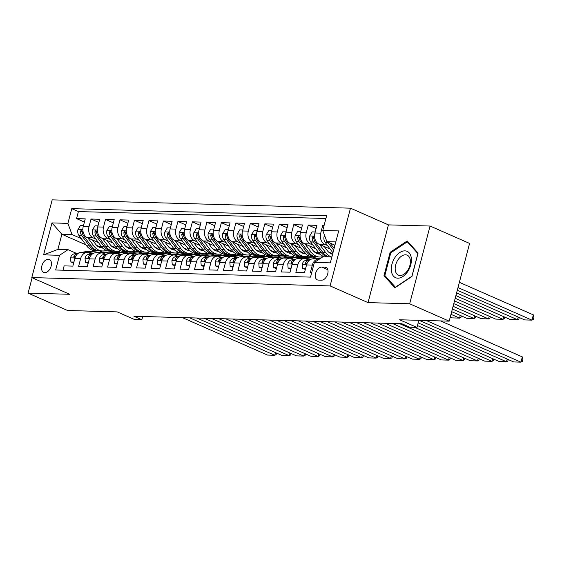 <?xml version="1.0" encoding="UTF-8"?>
<svg xmlns="http://www.w3.org/2000/svg" width="562" height="562" viewBox="0 0 562 562"><rect width="100%" height="100%" fill="white"/><g stroke="black" fill="none" stroke-linecap="round" stroke-linejoin="round"><path stroke-width="0.84" d="M44.756 272.661A7.081 4.433 -66.3 0 0 50.896 266.901A7.081 4.433 -66.3 0 0 49.372 259.454A7.081 4.433 -66.3 0 0 48.283 259.215A7.081 4.433 -66.3 0 0 42.143 264.969A7.081 4.433 -66.3 0 0 43.667 272.422A7.081 4.433 -66.3 0 0 44.756 272.661M350.491 208.179L52.189 199.854L31.795 277.586L330.098 285.918L350.491 208.179L388.426 224.877L368.033 302.609L409.67 303.775L430.063 226.036L388.426 224.877M430.063 226.036L469.579 243.423L449.186 321.162L399.589 319.778L416.976 327.428L418.845 320.312M32.132 277.74L28.1 293.118L67.623 310.505L117.219 311.896L134.606 319.546L141.842 319.743L142.692 316.511M409.67 303.775L449.186 321.162M63.014 270.21L64.152 265.882L72.835 266.128L74.851 258.457L80.64 258.618A8.851 6.695 -88.4 0 1 87.215 252.549A8.851 6.695 -88.4 0 1 89.168 252.998L91.03 253.813M80.64 258.618L78.631 266.29L87.321 266.529L89.33 258.864L95.126 259.026A8.851 6.695 -88.4 0 1 101.694 252.956A8.851 6.695 -88.4 0 1 103.654 253.406L105.508 254.221M95.126 259.026L93.109 266.69L101.799 266.936L103.808 259.265L109.604 259.426A8.851 6.695 -88.4 0 1 116.172 253.364A8.851 6.695 -88.4 0 1 118.132 253.806L119.994 254.628M109.604 259.426L107.595 267.098L116.278 267.336L118.294 259.672L124.083 259.834A8.851 6.695 -88.4 0 1 130.658 253.764A8.851 6.695 -88.4 0 1 132.611 254.214L134.473 255.029M124.083 259.834L122.073 267.505L130.763 267.744L132.773 260.073L138.568 260.234A8.851 6.695 -88.4 0 1 145.137 254.172A8.851 6.695 -88.4 0 1 147.096 254.614L148.951 255.436M138.568 260.234L136.552 267.905L145.242 268.151L147.251 260.48L153.047 260.642A8.851 6.695 -88.4 0 1 159.615 254.572A8.851 6.695 -88.4 0 1 161.575 255.022L163.437 255.836M153.047 260.642L151.037 268.313L159.72 268.552L161.737 260.887L167.525 261.049A8.851 6.695 -88.4 0 1 174.101 254.979A8.851 6.695 -88.4 0 1 176.054 255.422L177.915 256.244M167.525 261.049L165.516 268.713L174.206 268.959L176.215 261.288L182.011 261.449A8.851 6.695 -88.4 0 1 188.579 255.38A8.851 6.695 -88.4 0 1 190.539 255.829L192.394 256.644M182.011 261.449L179.995 269.121L188.684 269.36L190.694 261.695L196.489 261.857A8.851 6.695 -88.4 0 1 203.058 255.787A8.851 6.695 -88.4 0 1 205.018 256.23L206.879 257.052M196.489 261.857L194.48 269.521L203.163 269.767L205.179 262.096L210.968 262.257A8.851 6.695 -88.4 0 1 217.543 256.188A8.851 6.695 -88.4 0 1 219.496 256.637L221.358 257.452M210.968 262.257L208.959 269.929L217.649 270.167L219.658 262.503L225.453 262.665A8.851 6.695 -88.4 0 1 232.022 256.595A8.851 6.695 -88.4 0 1 233.975 257.045L235.836 257.86M225.453 262.665L223.437 270.329L232.127 270.575L234.136 262.904L239.932 263.065A8.851 6.695 -88.4 0 1 246.5 257.003A8.851 6.695 -88.4 0 1 248.46 257.445L250.322 258.267M239.932 263.065L237.923 270.736L246.606 270.975L248.622 263.311L254.41 263.473A8.851 6.695 -88.4 0 1 260.979 257.403A8.851 6.695 -88.4 0 1 262.939 257.853L264.8 258.668M254.41 263.473L252.401 271.144L261.091 271.383L263.1 263.711L268.896 263.873A8.851 6.695 -88.4 0 1 275.464 257.81A8.851 6.695 -88.4 0 1 277.417 258.253L279.279 259.075M268.896 263.873L266.88 271.544L275.57 271.79L277.579 264.119L283.374 264.281A8.851 6.695 -88.4 0 1 289.943 258.211A8.851 6.695 -88.4 0 1 291.903 258.661L293.757 259.475M283.374 264.281L281.358 271.952L290.048 272.191L292.064 264.526L297.853 264.688A8.851 6.695 -88.4 0 1 304.421 258.618A8.851 6.695 -88.4 0 1 306.381 259.061L308.243 259.883M297.853 264.688L295.844 272.352L304.534 272.598L306.543 264.927A8.851 6.695 -88.4 0 1 313.111 258.857L318.907 259.019A8.851 6.695 -88.4 0 1 319.455 259.068M324.063 225.524L322.721 225.488L323.93 226.015M330.133 249.057L319.04 244.175A8.851 6.695 -88.4 0 1 314.924 232.991L316.933 225.327L308.243 225.081L316.09 228.53M315.654 248.657L304.555 243.775A8.851 6.695 91.6 0 1 300.438 232.591L302.454 224.919L293.764 224.674L301.611 228.13M301.169 248.249L290.076 243.367A8.851 6.695 91.6 0 1 285.96 232.183L287.969 224.512L279.286 224.273L287.126 227.722M286.69 247.849L275.598 242.967A8.851 6.695 91.6 0 1 271.481 231.783L273.49 224.112L264.8 223.866L272.647 227.322M272.212 247.442L261.119 242.559A8.851 6.695 91.6 0 1 256.996 231.375L259.012 223.704L250.322 223.465L258.169 226.915M257.726 247.041L246.634 242.159A8.851 6.695 91.6 0 1 242.517 230.968L244.526 223.304L235.843 223.058L243.683 226.514M243.248 246.634L232.155 241.751A8.851 6.695 91.6 0 1 228.039 230.568L230.048 222.896L221.358 222.657L229.205 226.107M228.769 246.226L217.677 241.351A8.851 6.695 91.6 0 1 213.553 230.16L215.569 222.496L206.879 222.25L214.726 225.706M214.284 245.826L203.191 240.943A8.851 6.695 91.6 0 1 199.074 229.76L201.084 222.088L192.401 221.85L200.248 225.299M199.805 245.418L188.713 240.543A8.851 6.695 91.6 0 1 184.596 229.352L186.605 221.688L177.915 221.442L185.762 224.891M185.327 245.018L174.234 240.136A8.851 6.695 91.6 0 1 170.11 228.952L172.127 221.28L163.437 221.035L171.284 224.491M170.848 244.611L159.749 239.728A8.851 6.695 91.6 0 1 155.632 228.544L157.641 220.873L148.958 220.634L156.805 224.083M156.362 244.21L145.27 239.328A8.851 6.695 91.6 0 1 141.153 228.144L143.162 220.473L134.473 220.227L142.319 223.683M141.884 243.803L130.791 238.92A8.851 6.695 91.6 0 1 126.668 227.736L128.684 220.065L119.994 219.826L127.841 223.276M127.405 243.402L116.306 238.52A8.851 6.695 91.6 0 1 112.189 227.329L114.198 219.665L105.515 219.419L113.362 222.875M112.92 242.995L101.827 238.112A8.851 6.695 91.6 0 1 97.711 226.929L99.72 219.257L91.03 219.018L98.877 222.468M416.976 327.428L409.74 327.225L401.837 323.747L133.939 316.265L141.842 319.743M324.955 267.147L321.773 267.062A6.863 4.292 -66.3 0 0 315.823 272.64A6.863 4.292 -66.3 0 0 317.298 279.855A6.863 4.292 -66.3 0 0 318.352 280.087L321.541 280.178A6.863 4.292 -66.3 0 0 327.491 274.6A6.863 4.292 -66.3 0 0 326.009 267.386A6.863 4.292 -66.3 0 0 324.955 267.147L326.894 268.004M85.944 244.849L61.883 234.263L57.914 249.388L68.051 249.676L59.523 255.296L55.666 269.999L310.526 277.115L314.383 262.412L322.911 256.792L331.84 257.038A16.93 12.807 91.6 0 1 325.588 252.478L322.834 252.401L315.142 242.06A5.866 4.433 -88.4 0 1 313.891 237.838L313.076 236.476L312.156 237.789A5.866 4.433 91.6 0 0 313.406 242.011L321.099 252.352A16.93 12.807 91.6 0 0 327.33 256.911M59.523 255.296L43.597 254.853L51.971 222.917L67.904 223.36L71.76 208.65L326.62 215.766L322.764 230.476L338.689 230.919L330.315 262.854L314.383 262.412M127.778 253.111L124.272 251.572M114.318 247.189L111.192 245.812M95.8 239.04L93.137 237.874A8.851 6.695 -88.4 0 1 89.021 226.683L91.03 219.018M121.006 252.521L118.301 251.326M98.441 242.587L87.349 237.712L93.137 237.874M142.263 253.518L138.758 251.973M128.796 247.589L125.677 246.219M110.278 239.447L107.623 238.274A8.851 6.695 -88.4 0 1 103.499 227.09L105.515 219.419M135.491 252.921L132.78 251.734M156.742 253.919L153.236 252.38M143.275 247.997L140.156 246.627M124.764 239.848L122.102 238.681A8.851 6.695 -88.4 0 1 117.985 227.491L119.994 219.826M149.97 253.329L147.265 252.141M171.22 254.326L167.715 252.781M157.753 248.404L154.634 247.027M139.243 240.255L136.58 239.082A8.851 6.695 -88.4 0 1 132.463 227.898L134.473 220.227M164.448 253.736L161.744 252.542M185.706 254.734L182.193 253.188M172.239 248.804L169.12 247.435M153.721 240.655L151.066 239.489A8.851 6.695 -88.4 0 1 146.942 228.305L148.958 220.634M178.934 254.136L176.222 252.949M200.184 255.134L196.679 253.588M186.717 249.212L183.598 247.835M168.207 241.063L165.544 239.89A8.851 6.695 -88.4 0 1 161.427 228.706L163.437 221.035M193.412 254.544L190.708 253.35M214.663 255.541L211.157 253.996M201.196 249.612L198.077 248.242M182.685 241.47L180.023 240.297A8.851 6.695 -88.4 0 1 175.906 229.113L177.915 221.442M207.891 254.944L205.186 253.757M229.148 255.942L225.636 254.403M215.682 250.02L212.555 248.643M197.164 241.871L194.501 240.705A8.851 6.695 -88.4 0 1 190.385 229.514L192.401 221.85M222.369 255.352L219.665 254.157M243.627 256.349L240.122 254.804M230.16 250.42L227.041 249.05M211.642 242.278L208.987 241.105A8.851 6.695 -88.4 0 1 204.87 229.921L206.879 222.25M236.855 255.752L234.15 254.565M258.106 256.75L254.6 255.211M244.639 250.828L241.52 249.451M226.128 242.679L223.465 241.512A8.851 6.695 -88.4 0 1 219.349 230.322L221.358 222.657M251.333 256.16L248.629 254.965M272.591 257.157L269.079 255.612M259.124 251.228L255.998 249.858M240.606 243.086L237.944 241.913A8.851 6.695 -88.4 0 1 233.827 230.729L235.843 223.058M265.812 256.56L263.107 255.373M287.07 257.558L283.564 256.019M273.603 251.636L270.484 250.266M255.085 243.487L252.429 242.32A8.851 6.695 -88.4 0 1 248.306 231.13L250.322 223.465M280.298 256.967L277.593 255.78M301.548 257.965L298.043 256.42M288.081 252.043L284.962 250.666M269.57 243.894L266.908 242.721A8.851 6.695 -88.4 0 1 262.791 231.537L264.8 223.866M294.776 257.375L292.071 256.181M316.034 258.372L312.521 256.827M302.567 252.443L299.441 251.073M284.049 244.294L281.386 243.128A8.851 6.695 -88.4 0 1 277.27 231.944L279.286 224.273M309.255 257.775L306.55 256.588M317.045 252.851L313.926 251.474M298.527 244.702L295.872 243.529A8.851 6.695 -88.4 0 1 291.748 232.345L293.764 224.674M321.977 257.403L321.035 256.989M331.524 253.251L328.405 251.881M313.013 245.109L310.35 243.936A8.851 6.695 -88.4 0 1 306.234 232.752L308.243 225.081M327.491 245.51L324.829 244.344A8.851 6.695 -88.4 0 1 320.712 233.153L322.721 225.488M325.911 218.485L78.399 211.572L76.551 218.611L84.398 222.067M87.349 237.712A8.851 6.695 91.6 0 1 83.225 226.521L85.241 218.857L76.551 218.611M311.657 272.795L310.322 272.76L312.332 265.088A8.851 6.695 -88.4 0 1 318.907 259.019M68.051 249.676L76.551 253.413M335.809 241.913L326.88 241.66L322.764 230.476M334.945 245.208L326.88 241.66M368.033 302.609L330.098 285.918M28.1 293.118L69.73 294.284L31.795 277.586M102.186 251.994L99.65 250.884M113.299 252.71L109.794 251.165M99.832 246.781L96.713 245.411M81.321 238.639L72.02 234.544L61.883 234.263L51.971 222.917M304.421 258.618L298.633 258.457A8.851 6.695 91.6 0 0 292.064 264.526M313.09 256.841L316.399 258.295M289.943 258.211L284.154 258.049A8.851 6.695 91.6 0 0 277.579 264.119M298.612 256.441L301.92 257.895M275.464 257.81L269.669 257.649A8.851 6.695 91.6 0 0 263.1 263.711M284.133 256.033L287.442 257.487M260.979 257.403L255.19 257.241A8.851 6.695 91.6 0 0 248.622 263.311M269.648 255.633L272.956 257.087M246.5 257.003L240.712 256.834A8.851 6.695 91.6 0 0 234.136 262.904M255.169 255.225L258.478 256.679M232.022 256.595L226.226 256.434A8.851 6.695 91.6 0 0 219.658 262.503M240.691 254.818L243.999 256.279M217.543 256.188L211.748 256.026A8.851 6.695 91.6 0 0 205.179 262.096M226.205 254.417L229.514 255.872M203.058 255.787L197.269 255.626A8.851 6.695 91.6 0 0 190.694 261.695M211.726 254.01L215.035 255.464M188.579 255.38L182.783 255.218A8.851 6.695 91.6 0 0 176.215 261.288M197.248 253.61L200.557 255.064M174.101 254.979L168.305 254.818A8.851 6.695 91.6 0 0 161.737 260.887M182.769 253.202L186.071 254.656M159.615 254.572L153.826 254.41A8.851 6.695 91.6 0 0 147.251 260.48M168.284 252.802L171.593 254.256M145.137 254.172L139.341 254.01A8.851 6.695 91.6 0 0 132.773 260.073M153.805 252.394L157.114 253.848M130.658 253.764L124.862 253.602A8.851 6.695 91.6 0 0 118.294 259.672M139.327 251.994L142.629 253.448M116.172 253.364L110.384 253.195A8.851 6.695 91.6 0 0 103.808 259.265M124.841 251.586L128.15 253.041M101.694 252.956L95.898 252.795A8.851 6.695 91.6 0 0 89.33 258.864M110.363 251.179L113.672 252.64M78.399 211.572L71.76 208.65M67.904 223.36L72.02 234.544M87.215 252.549L81.42 252.387A8.851 6.695 91.6 0 0 74.851 258.457M43.597 254.853L57.914 249.388M407.183 240.972L390.14 252.282L383.994 275.696L394.896 287.793L411.946 276.476L418.086 253.062L407.183 240.972M385.715 276.448L383.994 275.696M390.997 252.661L390.14 252.282M426.34 320.523L520.946 362.146L522.323 356.898L440.559 320.923M419.104 320.319L513.703 361.949L520.946 362.146L522.323 361.443L522.878 359.343L522.323 356.898M324.639 235.576L324.105 236.454A5.866 4.433 91.6 0 0 325.131 242.341L332.83 252.682A16.93 12.807 91.6 0 0 332.943 252.83M457.995 287.582L531.968 320.129L524.725 319.926L457.292 290.259M334.074 244.828L334.79 245.791M533.345 314.875L533.9 317.326L533.352 319.427L531.968 320.129L533.345 314.875L459.372 282.328M327.583 241.969A5.866 4.433 91.6 0 0 327.885 242.419L333.645 250.16M334.088 248.467L330.063 243.065M397.777 278.176A14.387 8.999 -66.3 0 0 410.766 264.779A14.387 8.999 -66.3 0 0 404.942 250.863A14.387 8.999 -66.3 0 0 391.946 264.252A14.387 8.999 -66.3 0 0 397.777 278.176M400.088 275.492A10.896 6.814 -66.3 0 0 409.529 266.634A10.896 6.814 -66.3 0 0 407.183 255.183A10.896 6.814 -66.3 0 0 405.511 254.811A10.896 6.814 -66.3 0 0 396.062 263.669A10.896 6.814 -66.3 0 0 398.409 275.12A10.896 6.814 -66.3 0 0 400.088 275.492M390.794 252.802L407.309 241.836L417.868 253.553L411.918 276.237L395.402 287.203L384.844 275.478L390.794 252.802M408.391 242.313L407.309 241.836M418.17 322.897L506.46 361.745L507.163 359.069M305.595 268.531L302.581 268.446L302.237 264.203A5.866 4.433 -88.4 0 1 305.819 260.354L310.61 259.419M313.455 258.871L316.785 258.225A16.93 12.807 -88.4 0 1 318.921 258.049L320.923 258.099M417.468 325.567L499.225 361.542L506.46 361.745L507.844 361.043L508.238 359.54M302.581 268.446L305.377 269.374M320.874 258.134A16.93 12.807 91.6 0 0 319.539 258.302L316.209 258.949M317.944 258.991L320.242 258.548M309.311 260.283L308.573 260.431A5.866 4.433 91.6 0 0 305.595 262.791L305.44 263.522L306.044 263.992L307.295 262.918M414.77 327.365L491.982 361.338L492.684 358.661M305.595 258.787L309.55 258.021A16.93 12.807 -88.4 0 1 311.685 257.846A16.93 12.807 -88.4 0 1 315.085 258.555M291.116 268.13L288.102 268.046L287.758 263.803A5.866 4.433 -88.4 0 1 291.341 259.946L296.132 259.019M298.977 258.464L302.307 257.817A16.93 12.807 -88.4 0 1 304.442 257.642L307.196 257.719A16.93 12.807 91.6 0 0 305.061 257.895L301.731 258.541M399.624 323.684L484.739 361.134L491.982 361.338L493.366 360.635L493.759 359.139M288.102 268.046L290.898 268.966M303.466 258.59L306.796 257.944A16.93 12.807 -88.4 0 1 308.931 257.768L311.685 257.846M308.06 257.782A16.93 12.807 91.6 0 0 307.196 257.719M294.825 259.883L294.095 260.023A5.866 4.433 91.6 0 0 291.116 262.391L290.954 263.114L291.566 263.585L292.809 262.51M392.381 323.487L477.503 360.937L478.199 358.261M291.116 258.38L295.064 257.614A16.93 12.807 -88.4 0 1 297.207 257.438A16.93 12.807 -88.4 0 1 300.6 258.148M276.637 267.723L273.617 267.638L273.272 263.395A5.866 4.433 -88.4 0 1 276.862 259.546L281.653 258.611M284.498 258.063L287.828 257.417A16.93 12.807 -88.4 0 1 289.964 257.234L292.711 257.312A16.93 12.807 91.6 0 0 290.575 257.487L287.245 258.134M385.146 323.283L470.261 360.734L477.503 360.937L478.88 360.235L479.274 358.732M273.617 267.638L276.413 268.566M288.987 258.183L292.317 257.537A16.93 12.807 -88.4 0 1 294.453 257.361L297.207 257.438M293.582 257.375A16.93 12.807 91.6 0 0 292.711 257.312M280.347 259.475L279.609 259.616A5.866 4.433 91.6 0 0 276.637 261.983L276.476 262.714L277.08 263.185L278.33 262.103M377.903 323.08L463.018 360.53L463.72 357.853M276.637 257.979L280.586 257.213A16.93 12.807 -88.4 0 1 282.721 257.038A16.93 12.807 -88.4 0 1 286.121 257.747M262.152 267.322L259.138 267.238L258.794 262.995A5.866 4.433 -88.4 0 1 262.377 259.138L267.168 258.211M270.02 257.656L273.343 257.01A16.93 12.807 -88.4 0 1 275.485 256.834L278.232 256.911A16.93 12.807 91.6 0 0 276.097 257.087L272.767 257.733M370.66 322.876L455.782 360.326L463.018 360.53L464.402 359.828L464.795 358.331M259.138 267.238L261.934 268.158M274.509 257.782L277.832 257.136A16.93 12.807 -88.4 0 1 279.974 256.96L282.721 257.038M279.103 256.975A16.93 12.807 91.6 0 0 278.232 256.911M265.868 259.075L265.131 259.215A5.866 4.433 91.6 0 0 262.152 261.576L261.997 262.306L262.602 262.777L263.852 261.702M315.191 231.973L312.17 231.888L309.62 236.054A5.866 4.433 91.6 0 0 310.653 241.934L318.345 252.275A16.93 12.807 91.6 0 0 324.576 256.834M330.8 253.617A14.057 10.629 91.6 0 0 332.69 252.493M456.597 292.928L517.483 319.722L510.247 319.525L455.894 295.605M319.588 244.421L325.588 252.478M519.26 317.523L518.866 319.019L517.483 319.722L518.185 317.052M324.169 246.437L327.154 250.448A14.057 10.629 91.6 0 0 332.556 254.298M329.065 256.96A16.93 12.807 -88.4 0 1 322.834 252.401M332.627 254.045A14.057 10.629 -88.4 0 1 332.156 254.179M300.705 231.572L297.691 231.488L295.141 235.647A5.866 4.433 91.6 0 0 296.174 241.534L303.866 251.874A16.93 12.807 91.6 0 0 312.591 256.827L315.345 256.904A16.93 12.807 91.6 0 0 316.216 256.89M316.315 253.209A14.057 10.629 91.6 0 0 318.211 252.092M455.192 298.281L503.004 319.321L495.761 319.118L454.489 300.958M305.11 244.02L311.109 252.078A16.93 12.807 91.6 0 0 319.834 257.031A16.93 12.807 91.6 0 0 323.473 256.441M504.781 317.116L504.388 318.619L503.004 319.321L503.707 316.645M309.683 246.03L312.669 250.041A14.057 10.629 91.6 0 0 319.911 254.157A14.057 10.629 91.6 0 0 320.017 254.157M319.834 257.031L317.08 256.953A16.93 12.807 -88.4 0 1 308.355 252.001L300.663 241.66A5.866 4.433 -88.4 0 1 299.413 237.438L298.598 236.075L297.677 237.389A5.866 4.433 91.6 0 0 298.921 241.611L306.62 251.952A16.93 12.807 91.6 0 0 315.345 256.904M319.146 253.258A14.057 10.629 -88.4 0 1 317.678 253.771M318.542 253.996A14.057 10.629 91.6 0 0 319.616 253.771M286.227 231.165L283.213 231.08L280.663 235.246A5.866 4.433 91.6 0 0 281.688 241.126L289.388 251.467A16.93 12.807 91.6 0 0 298.113 256.427L300.867 256.504A16.93 12.807 91.6 0 0 301.731 256.49M301.836 252.809A14.057 10.629 91.6 0 0 303.726 251.685M453.787 303.628L488.526 318.914L481.283 318.71L453.084 306.304M290.631 243.613L296.624 251.671A16.93 12.807 91.6 0 0 305.356 256.623A16.93 12.807 91.6 0 0 308.995 256.033M490.303 316.715L489.909 318.211L488.526 318.914L489.228 316.237M295.205 245.629L298.19 249.633A14.057 10.629 91.6 0 0 305.433 253.75A14.057 10.629 91.6 0 0 305.538 253.75M305.356 256.623L302.602 256.553A16.93 12.807 -88.4 0 1 293.877 251.593L286.177 241.253A5.866 4.433 -88.4 0 1 284.934 237.031L284.119 235.668L283.192 236.981A5.866 4.433 91.6 0 0 284.442 241.203L292.135 251.544A16.93 12.807 91.6 0 0 300.867 256.504M304.66 252.851A14.057 10.629 -88.4 0 1 303.199 253.371M304.063 253.595A14.057 10.629 91.6 0 0 305.138 253.364M271.748 230.764L268.727 230.68L266.177 234.839A5.866 4.433 91.6 0 0 267.21 240.726L274.902 251.066A16.93 12.807 91.6 0 0 283.634 256.019L286.381 256.096A16.93 12.807 91.6 0 0 287.252 256.082M287.358 252.401A14.057 10.629 91.6 0 0 289.247 251.284M452.382 308.981L474.04 318.513L466.804 318.31L451.679 311.657M276.146 243.206L282.145 251.263A16.93 12.807 91.6 0 0 290.87 256.223A16.93 12.807 91.6 0 0 294.509 255.633M475.817 316.308L475.424 317.811L474.04 318.513L474.742 315.837M280.726 245.222L283.712 249.233A14.057 10.629 91.6 0 0 290.954 253.343A14.057 10.629 91.6 0 0 291.053 253.35M290.87 256.223L288.123 256.146A16.93 12.807 -88.4 0 1 279.391 251.186L271.699 240.852A5.866 4.433 -88.4 0 1 270.448 236.623L269.634 235.267L268.713 236.581A5.866 4.433 91.6 0 0 269.964 240.803L277.656 251.144A16.93 12.807 91.6 0 0 286.381 256.096M290.182 252.45A14.057 10.629 -88.4 0 1 288.713 252.963M289.578 253.188A14.057 10.629 91.6 0 0 290.659 252.956M363.424 322.672L448.539 360.13L449.242 357.453M262.152 257.572L266.107 256.806A16.93 12.807 -88.4 0 1 268.243 256.63A16.93 12.807 -88.4 0 1 271.643 257.34M247.673 266.915L244.66 266.831L244.315 262.587A5.866 4.433 -88.4 0 1 247.898 258.731L252.689 257.803M255.534 257.248L258.864 256.602A16.93 12.807 -88.4 0 1 261 256.427L263.754 256.504A16.93 12.807 91.6 0 0 261.618 256.679L258.288 257.326M356.182 322.476L441.296 359.926L448.539 360.13L449.923 359.427L450.317 357.924M244.66 266.831L247.456 267.758M260.023 257.375L263.353 256.729A16.93 12.807 -88.4 0 1 265.489 256.553L268.243 256.63M264.618 256.567A16.93 12.807 91.6 0 0 263.754 256.504M251.383 258.668L250.652 258.808A5.866 4.433 91.6 0 0 247.673 261.175L247.512 261.906L248.123 262.377L249.366 261.295M257.263 230.357L254.249 230.272L251.699 234.438A5.866 4.433 91.6 0 0 252.731 240.318L260.424 250.659A16.93 12.807 91.6 0 0 269.149 255.619L271.903 255.696A16.93 12.807 91.6 0 0 272.774 255.675M272.872 252.001A14.057 10.629 91.6 0 0 274.769 250.877M450.977 314.327L459.561 318.106L452.326 317.902L450.281 317.003M261.667 242.805L267.667 250.863A16.93 12.807 91.6 0 0 276.392 255.815A16.93 12.807 91.6 0 0 280.031 255.225M461.339 315.907L460.945 317.404L459.561 318.106L460.264 315.43M266.24 244.814L269.226 248.826A14.057 10.629 91.6 0 0 276.469 252.942A14.057 10.629 91.6 0 0 276.574 252.942M276.392 255.815L273.638 255.738A16.93 12.807 -88.4 0 1 264.913 250.785L257.22 240.445A5.866 4.433 -88.4 0 1 255.97 236.223L255.155 234.86L254.235 236.173A5.866 4.433 91.6 0 0 255.478 240.395L263.178 250.736A16.93 12.807 91.6 0 0 271.903 255.696M275.703 252.043A14.057 10.629 -88.4 0 1 274.235 252.563M275.099 252.788A14.057 10.629 91.6 0 0 276.174 252.556M348.939 322.272L434.061 359.722L434.763 357.046M247.673 257.171L251.621 256.405A16.93 12.807 -88.4 0 1 253.764 256.23A16.93 12.807 -88.4 0 1 257.157 256.939M233.195 266.507L230.181 266.423L229.83 262.187A5.866 4.433 -88.4 0 1 233.42 258.33L238.211 257.396M241.056 256.848L244.386 256.202A16.93 12.807 -88.4 0 1 246.521 256.026L249.275 256.103A16.93 12.807 91.6 0 0 247.132 256.279L243.81 256.925M341.703 322.068L426.818 359.518L434.061 359.722L435.438 359.02L435.831 357.523M230.181 266.423L232.97 267.35M245.545 256.975L248.875 256.328A16.93 12.807 -88.4 0 1 251.01 256.153L253.764 256.23M250.139 256.167A16.93 12.807 91.6 0 0 249.275 256.103M236.904 258.26L236.166 258.408A5.866 4.433 91.6 0 0 233.195 260.768L233.033 261.499L233.637 261.969L234.888 260.894M242.784 229.956L239.77 229.872L237.22 234.031A5.866 4.433 91.6 0 0 238.246 239.918L245.945 250.259A16.93 12.807 91.6 0 0 254.67 255.211L257.424 255.288A16.93 12.807 91.6 0 0 258.288 255.274M258.394 251.593A14.057 10.629 91.6 0 0 260.283 250.476M247.189 242.398L253.181 250.455A16.93 12.807 91.6 0 0 261.913 255.415A16.93 12.807 91.6 0 0 265.552 254.825M251.762 244.414L254.748 248.425A14.057 10.629 91.6 0 0 261.99 252.535A14.057 10.629 91.6 0 0 262.096 252.542M261.913 255.415L259.159 255.338A16.93 12.807 -88.4 0 1 250.434 250.378L242.735 240.037A5.866 4.433 -88.4 0 1 241.491 235.815L240.677 234.459L239.749 235.766A5.866 4.433 91.6 0 0 241 239.995L248.692 250.329A16.93 12.807 91.6 0 0 257.424 255.288M261.218 251.636A14.057 10.629 -88.4 0 1 259.756 252.155M260.62 252.38A14.057 10.629 91.6 0 0 261.695 252.148M334.46 321.864L419.575 359.315L420.278 356.645M233.195 256.764L237.143 255.998A16.93 12.807 -88.4 0 1 239.279 255.822A16.93 12.807 -88.4 0 1 242.679 256.532M218.709 266.107L215.696 266.023L215.351 261.78A5.866 4.433 -88.4 0 1 218.934 257.923L223.725 256.996M226.577 256.441L229.9 255.794A16.93 12.807 -88.4 0 1 232.043 255.619L234.79 255.696A16.93 12.807 91.6 0 0 232.654 255.872L229.324 256.518M327.217 321.668L412.339 359.118L419.575 359.315L420.959 358.619L421.352 357.116M215.696 266.023L218.492 266.95M231.066 256.567L234.389 255.921A16.93 12.807 -88.4 0 1 236.532 255.745L239.279 255.822M235.661 255.759A16.93 12.807 91.6 0 0 234.79 255.696M222.426 257.86L221.688 258A5.866 4.433 91.6 0 0 218.709 260.368L218.555 261.098L219.159 261.569L220.409 260.487M228.305 229.549L225.285 229.465L222.735 233.623A5.866 4.433 91.6 0 0 223.767 239.51L231.46 249.851A16.93 12.807 91.6 0 0 240.192 254.804L242.939 254.881A16.93 12.807 91.6 0 0 243.81 254.867M243.915 251.193A14.057 10.629 91.6 0 0 245.805 250.069M232.703 241.997L238.702 250.055A16.93 12.807 91.6 0 0 247.428 255.007A16.93 12.807 91.6 0 0 251.066 254.417M237.283 244.006L240.269 248.018A14.057 10.629 91.6 0 0 247.512 252.134A14.057 10.629 91.6 0 0 247.61 252.134M247.428 255.007L244.681 254.93A16.93 12.807 -88.4 0 1 235.949 249.978L228.256 239.637A5.866 4.433 -88.4 0 1 227.006 235.415L226.191 234.052L225.271 235.366A5.866 4.433 91.6 0 0 226.521 239.588L234.213 249.928A16.93 12.807 91.6 0 0 242.939 254.881M246.739 251.235A14.057 10.629 -88.4 0 1 245.271 251.755M246.135 251.973A14.057 10.629 91.6 0 0 247.217 251.748M319.982 321.464L405.097 358.914L405.799 356.238M218.709 256.363L222.664 255.598A16.93 12.807 -88.4 0 1 224.8 255.415A16.93 12.807 -88.4 0 1 228.2 256.124M204.231 265.7L201.217 265.615L200.873 261.372A5.866 4.433 -88.4 0 1 204.456 257.522L209.247 256.588M212.092 256.04L215.422 255.394A16.93 12.807 -88.4 0 1 217.557 255.218L220.311 255.296A16.93 12.807 91.6 0 0 218.175 255.471L214.846 256.117M312.739 321.26L397.854 358.711L405.097 358.914L406.481 358.212L406.874 356.708M201.217 265.615L204.013 266.543M216.581 256.167L219.911 255.52A16.93 12.807 -88.4 0 1 222.046 255.338L224.8 255.415M221.175 255.359A16.93 12.807 91.6 0 0 220.311 255.296M207.94 257.452L207.209 257.6A5.866 4.433 91.6 0 0 204.231 259.96L204.076 260.691L204.68 261.161L205.924 260.087M213.82 229.141L210.806 229.057L208.256 233.223A5.866 4.433 91.6 0 0 209.289 239.11L216.981 249.444A16.93 12.807 91.6 0 0 225.706 254.403L228.46 254.481A16.93 12.807 91.6 0 0 229.331 254.467M229.429 250.785A14.057 10.629 91.6 0 0 231.326 249.668M218.225 241.59L224.224 249.647A16.93 12.807 91.6 0 0 232.949 254.607A16.93 12.807 91.6 0 0 236.588 254.017M222.798 243.606L225.783 247.617A14.057 10.629 91.6 0 0 233.026 251.727A14.057 10.629 91.6 0 0 233.132 251.734M232.949 254.607L230.195 254.53A16.93 12.807 -88.4 0 1 221.47 249.57L213.778 239.229A5.866 4.433 -88.4 0 1 212.527 235.007L211.712 233.644L210.792 234.958A5.866 4.433 91.6 0 0 212.036 239.18L219.735 249.521A16.93 12.807 91.6 0 0 228.46 254.481M232.261 250.828A14.057 10.629 -88.4 0 1 230.792 251.347M231.656 251.572A14.057 10.629 91.6 0 0 232.738 251.34M305.496 321.057L390.618 358.507L391.321 355.837M204.231 255.956L208.179 255.19A16.93 12.807 -88.4 0 1 210.321 255.015A16.93 12.807 -88.4 0 1 213.715 255.724M189.752 265.299L186.739 265.215L186.387 260.972A5.866 4.433 -88.4 0 1 189.977 257.115L194.768 256.188M197.613 255.633L200.943 254.986A16.93 12.807 -88.4 0 1 203.079 254.811L205.833 254.888A16.93 12.807 91.6 0 0 203.69 255.064L200.367 255.71M298.26 320.853L383.375 358.31L390.618 358.507L391.995 357.804L392.388 356.308M186.739 265.215L189.527 266.135M202.102 255.759L205.432 255.113A16.93 12.807 -88.4 0 1 207.568 254.937L210.321 255.015M206.697 254.951A16.93 12.807 91.6 0 0 205.833 254.888M193.461 257.052L192.724 257.192A5.866 4.433 91.6 0 0 189.752 259.56L189.591 260.29L190.195 260.761L191.445 259.679M291.018 320.656L376.133 358.106L376.835 355.43M189.752 255.555L193.7 254.783A16.93 12.807 -88.4 0 1 195.836 254.607A16.93 12.807 -88.4 0 1 199.236 255.317M175.267 264.892L172.253 264.807L171.909 260.564A5.866 4.433 -88.4 0 1 175.492 256.715L180.29 255.78M183.135 255.232L186.458 254.586A16.93 12.807 -88.4 0 1 188.6 254.41L191.347 254.481A16.93 12.807 91.6 0 0 189.211 254.663L185.882 255.31M283.775 320.452L368.897 357.903L376.133 358.106L377.516 357.404L377.91 355.901M172.253 264.807L175.049 265.735M187.624 255.352L190.947 254.712A16.93 12.807 -88.4 0 1 193.089 254.53L195.836 254.607M192.218 254.544A16.93 12.807 91.6 0 0 191.347 254.481M178.983 256.644L178.245 256.792A5.866 4.433 91.6 0 0 175.267 259.152L175.112 259.883L175.716 260.354L176.967 259.279M276.539 320.249L361.654 357.699L362.357 355.022M175.267 255.148L179.222 254.382A16.93 12.807 -88.4 0 1 181.357 254.207A16.93 12.807 -88.4 0 1 184.757 254.916M160.788 264.491L157.774 264.407L157.43 260.164A5.866 4.433 -88.4 0 1 161.013 256.307L165.804 255.38M168.649 254.825L171.979 254.179A16.93 12.807 -88.4 0 1 174.115 254.003L176.868 254.08A16.93 12.807 91.6 0 0 174.733 254.256L171.403 254.902M269.296 320.045L354.411 357.495L361.654 357.699L363.038 356.996L363.431 355.5M157.774 264.407L160.57 265.327M173.138 254.951L176.468 254.305A16.93 12.807 -88.4 0 1 178.604 254.129L181.357 254.207M177.733 254.143A16.93 12.807 91.6 0 0 176.868 254.08M164.497 256.244L163.767 256.384A5.866 4.433 91.6 0 0 160.788 258.752L160.634 259.475L161.238 259.946L162.481 258.871M262.054 319.848L347.175 357.299L347.878 354.622M160.788 254.741L164.743 253.975A16.93 12.807 -88.4 0 1 166.879 253.799A16.93 12.807 -88.4 0 1 170.279 254.509M146.31 264.084L143.296 264L142.945 259.756A5.866 4.433 -88.4 0 1 146.534 255.907L151.326 254.972M154.171 254.424L157.5 253.778A16.93 12.807 -88.4 0 1 159.636 253.595L162.39 253.673A16.93 12.807 91.6 0 0 160.247 253.848L156.924 254.495M254.818 319.645L339.933 357.095L347.175 357.299L348.559 356.596L348.953 355.093M143.296 264L146.085 264.927M158.66 254.544L161.989 253.898A16.93 12.807 -88.4 0 1 164.125 253.722L166.879 253.799M163.254 253.736A16.93 12.807 91.6 0 0 162.39 253.673M150.019 255.836L149.281 255.977A5.866 4.433 91.6 0 0 146.31 258.344L146.148 259.075L146.759 259.546L148.003 258.464M247.575 319.441L332.69 356.891L333.392 354.215M146.31 254.34L150.258 253.574A16.93 12.807 -88.4 0 1 152.393 253.399A16.93 12.807 -88.4 0 1 155.793 254.108M131.831 263.683L128.81 263.599L128.466 259.356A5.866 4.433 -88.4 0 1 132.049 255.499L136.847 254.572M139.692 254.017L143.022 253.371A16.93 12.807 -88.4 0 1 145.158 253.195L147.904 253.272A16.93 12.807 91.6 0 0 145.769 253.448L142.439 254.094M240.339 319.237L325.454 356.687L332.69 356.891L334.074 356.189L334.467 354.692M128.81 263.599L131.606 264.519M144.181 254.143L147.511 253.497A16.93 12.807 -88.4 0 1 149.647 253.322L152.393 253.399M148.775 253.336A16.93 12.807 91.6 0 0 147.904 253.272M135.54 255.436L134.803 255.577A5.866 4.433 91.6 0 0 131.824 257.937L131.67 258.668L132.274 259.138L133.524 258.063M233.097 319.033L318.211 356.491L318.914 353.814M131.831 253.933L135.779 253.167A16.93 12.807 -88.4 0 1 137.915 252.991A16.93 12.807 -88.4 0 1 141.315 253.701M117.346 263.276L114.332 263.192L113.988 258.949A5.866 4.433 -88.4 0 1 117.57 255.092L122.361 254.165M125.207 253.61L128.536 252.963A16.93 12.807 -88.4 0 1 130.672 252.788L133.426 252.865A16.93 12.807 91.6 0 0 131.29 253.041L127.96 253.687M225.854 318.837L310.969 356.287L318.211 356.491L319.595 355.788L319.989 354.285M114.332 263.192L117.128 264.119M129.696 253.736L133.025 253.09A16.93 12.807 -88.4 0 1 135.161 252.914L137.915 252.991M134.297 252.928A16.93 12.807 91.6 0 0 133.426 252.865M121.055 255.029L120.324 255.169A5.866 4.433 91.6 0 0 117.346 257.537L117.191 258.267L117.795 258.738L119.039 257.656M218.618 318.633L303.733 356.083L304.435 353.407M117.346 253.532L121.301 252.767A16.93 12.807 -88.4 0 1 123.436 252.591A16.93 12.807 -88.4 0 1 126.836 253.3M102.867 262.868L99.853 262.784L99.509 258.548A5.866 4.433 -88.4 0 1 103.092 254.691L107.883 253.757M110.728 253.209L114.058 252.563A16.93 12.807 -88.4 0 1 116.194 252.387L118.947 252.464A16.93 12.807 91.6 0 0 116.812 252.64L113.482 253.286M211.375 318.429L296.49 355.879L303.733 356.083L305.117 355.381L305.51 353.884M99.853 262.784L102.642 263.711M115.217 253.336L118.547 252.689A16.93 12.807 -88.4 0 1 120.682 252.514L123.436 252.591M119.811 252.528A16.93 12.807 91.6 0 0 118.947 252.464M106.576 254.628L105.839 254.769A5.866 4.433 91.6 0 0 102.867 257.129L102.706 257.86L103.317 258.33L104.56 257.255M204.132 318.225L289.247 355.676L289.95 353.006M102.867 253.125L106.815 252.359A16.93 12.807 -88.4 0 1 108.951 252.183A16.93 12.807 -88.4 0 1 112.351 252.893M88.389 262.468L85.368 262.384L85.024 258.141A5.866 4.433 -88.4 0 1 88.606 254.284L93.404 253.357M96.25 252.802L99.579 252.155A16.93 12.807 -88.4 0 1 101.715 251.98L104.462 252.057A16.93 12.807 91.6 0 0 102.326 252.233L98.996 252.879M196.897 318.029L282.012 355.479L289.247 355.676L290.631 354.98L291.025 353.477M85.368 262.384L88.164 263.311M100.739 252.928L104.068 252.282A16.93 12.807 -88.4 0 1 106.204 252.106L108.951 252.183M105.333 252.12A16.93 12.807 91.6 0 0 104.462 252.057M92.098 254.221L91.36 254.361A5.866 4.433 91.6 0 0 88.382 256.729L88.227 257.459L88.831 257.93L90.082 256.848M189.654 317.825L274.769 355.275L275.471 352.599M88.389 252.724L92.337 251.959A16.93 12.807 -88.4 0 1 94.472 251.776A16.93 12.807 -88.4 0 1 97.872 252.486M73.903 262.061L70.889 261.976L70.545 257.733A5.866 4.433 -88.4 0 1 74.128 253.883L78.919 252.949M81.764 252.401L85.094 251.755A16.93 12.807 -88.4 0 1 87.229 251.579L89.983 251.657A16.93 12.807 91.6 0 0 87.848 251.832L84.518 252.478M182.411 317.621L267.526 355.072L274.769 355.275L276.153 354.573L276.546 353.069M70.889 261.976L73.685 262.904M86.253 252.528L89.583 251.881A16.93 12.807 -88.4 0 1 91.718 251.699L94.472 251.776M90.854 251.72A16.93 12.807 91.6 0 0 89.983 251.657M77.612 253.813L76.882 253.961A5.866 4.433 91.6 0 0 73.903 256.321L73.748 257.052L74.353 257.522L75.596 256.448M199.341 228.741L196.328 228.657L193.778 232.816A5.866 4.433 91.6 0 0 194.803 238.702L202.503 249.043A16.93 12.807 91.6 0 0 211.228 253.996L213.982 254.073A16.93 12.807 91.6 0 0 214.846 254.059M214.951 250.385A14.057 10.629 91.6 0 0 216.848 249.261M203.746 241.189L209.738 249.247A16.93 12.807 91.6 0 0 218.47 254.2A16.93 12.807 91.6 0 0 222.109 253.61M208.319 243.198L211.305 247.21A14.057 10.629 91.6 0 0 218.548 251.326A14.057 10.629 91.6 0 0 218.653 251.326M218.47 254.2L215.717 254.122A16.93 12.807 -88.4 0 1 206.992 249.17L199.292 238.829A5.866 4.433 -88.4 0 1 198.049 234.607L197.234 233.244L196.307 234.558A5.866 4.433 91.6 0 0 197.557 238.78L205.249 249.121A16.93 12.807 91.6 0 0 213.982 254.073M217.775 250.427A14.057 10.629 -88.4 0 1 216.314 250.947M217.178 251.165A14.057 10.629 91.6 0 0 218.253 250.94M184.863 228.334L181.842 228.249L179.292 232.415A5.866 4.433 91.6 0 0 180.325 238.295L188.024 248.636A16.93 12.807 91.6 0 0 196.749 253.595L199.496 253.673A16.93 12.807 91.6 0 0 200.367 253.659M200.472 249.978A14.057 10.629 91.6 0 0 202.362 248.854M189.268 240.782L195.26 248.84A16.93 12.807 91.6 0 0 203.985 253.799A16.93 12.807 91.6 0 0 207.624 253.209M193.841 242.798L196.826 246.809A14.057 10.629 91.6 0 0 204.069 250.919A14.057 10.629 91.6 0 0 204.168 250.919M203.985 253.799L201.238 253.722A16.93 12.807 -88.4 0 1 192.513 248.762L184.814 238.421A5.866 4.433 -88.4 0 1 183.563 234.199L182.748 232.837L181.828 234.15A5.866 4.433 91.6 0 0 183.079 238.372L190.771 248.713A16.93 12.807 91.6 0 0 199.496 253.673M203.296 250.02A14.057 10.629 -88.4 0 1 201.835 250.54M202.692 250.764A14.057 10.629 91.6 0 0 203.774 250.533M170.377 227.933L167.364 227.849L164.814 232.008A5.866 4.433 91.6 0 0 165.846 237.895L173.539 248.235A16.93 12.807 91.6 0 0 182.264 253.188L185.017 253.265A16.93 12.807 91.6 0 0 185.889 253.251M185.987 249.57A14.057 10.629 91.6 0 0 187.884 248.453M174.782 240.381L180.781 248.439A16.93 12.807 91.6 0 0 189.506 253.392A16.93 12.807 91.6 0 0 193.145 252.802M179.362 242.391L182.341 246.402A14.057 10.629 91.6 0 0 189.584 250.519A14.057 10.629 91.6 0 0 189.689 250.519M189.506 253.392L186.753 253.314A16.93 12.807 -88.4 0 1 178.028 248.362L170.335 238.021A5.866 4.433 -88.4 0 1 169.085 233.799L168.27 232.436L167.35 233.75A5.866 4.433 91.6 0 0 168.593 237.972L176.292 248.313A16.93 12.807 91.6 0 0 185.017 253.265M188.818 249.619A14.057 10.629 -88.4 0 1 187.35 250.132M188.214 250.357A14.057 10.629 91.6 0 0 189.296 250.132M155.899 227.526L152.885 227.441L150.335 231.607A5.866 4.433 91.6 0 0 151.361 237.487L159.06 247.828A16.93 12.807 91.6 0 0 167.785 252.788L170.539 252.865A16.93 12.807 91.6 0 0 171.41 252.851M171.508 249.17A14.057 10.629 91.6 0 0 173.405 248.046M160.303 239.974L166.303 248.032A16.93 12.807 91.6 0 0 175.028 252.984A16.93 12.807 91.6 0 0 178.667 252.394M164.877 241.99L167.862 245.994A14.057 10.629 91.6 0 0 175.105 250.111A14.057 10.629 91.6 0 0 175.211 250.111M175.028 252.984L172.274 252.914A16.93 12.807 -88.4 0 1 163.549 247.954L155.85 237.614A5.866 4.433 -88.4 0 1 154.606 233.392L153.791 232.029L152.864 233.342A5.866 4.433 91.6 0 0 154.114 237.564L161.814 247.905A16.93 12.807 91.6 0 0 170.539 252.865M174.332 249.212A14.057 10.629 -88.4 0 1 172.871 249.732M173.735 249.957A14.057 10.629 91.6 0 0 174.81 249.725M141.42 227.125L138.4 227.041L135.856 231.2A5.866 4.433 91.6 0 0 136.882 237.087L144.582 247.428A16.93 12.807 91.6 0 0 153.307 252.38L156.053 252.457A16.93 12.807 91.6 0 0 156.924 252.443M157.03 248.762A14.057 10.629 91.6 0 0 158.92 247.645M145.825 239.567L151.817 247.624A16.93 12.807 91.6 0 0 160.542 252.584A16.93 12.807 91.6 0 0 164.181 251.994M150.398 241.583L153.384 245.594A14.057 10.629 91.6 0 0 160.627 249.704A14.057 10.629 91.6 0 0 160.725 249.711M160.542 252.584L157.796 252.507A16.93 12.807 -88.4 0 1 149.07 247.547L141.371 237.213A5.866 4.433 -88.4 0 1 140.121 232.984L139.306 231.628L138.385 232.942A5.866 4.433 91.6 0 0 139.636 237.164L147.328 247.505A16.93 12.807 91.6 0 0 156.053 252.457M159.854 248.811A14.057 10.629 -88.4 0 1 158.393 249.324M159.25 249.549A14.057 10.629 91.6 0 0 160.332 249.317M126.935 226.718L123.921 226.634L121.371 230.799A5.866 4.433 91.6 0 0 122.404 236.679L130.096 247.02A16.93 12.807 91.6 0 0 138.821 251.98L141.575 252.057A16.93 12.807 91.6 0 0 142.446 252.036M142.544 248.362A14.057 10.629 91.6 0 0 144.441 247.238M131.339 239.166L137.339 247.224A16.93 12.807 91.6 0 0 146.064 252.176A16.93 12.807 91.6 0 0 149.703 251.586M135.92 241.175L138.898 245.187A14.057 10.629 91.6 0 0 146.141 249.303A14.057 10.629 91.6 0 0 146.246 249.303M146.064 252.176L143.31 252.099A16.93 12.807 -88.4 0 1 134.585 247.147L126.893 236.806A5.866 4.433 -88.4 0 1 125.642 232.584L124.827 231.221L123.907 232.535A5.866 4.433 91.6 0 0 125.15 236.757L132.85 247.097A16.93 12.807 91.6 0 0 141.575 252.057M145.375 248.404A14.057 10.629 -88.4 0 1 143.907 248.924M144.771 249.149A14.057 10.629 91.6 0 0 145.853 248.917M112.456 226.317L109.442 226.233L106.892 230.392A5.866 4.433 91.6 0 0 107.918 236.279L115.617 246.62A16.93 12.807 91.6 0 0 124.343 251.572L127.096 251.65A16.93 12.807 91.6 0 0 127.967 251.636M128.066 247.954A14.057 10.629 91.6 0 0 129.963 246.837M116.861 238.759L122.86 246.816A16.93 12.807 91.6 0 0 131.585 251.776A16.93 12.807 91.6 0 0 135.224 251.186M121.434 240.775L124.42 244.786A14.057 10.629 91.6 0 0 131.663 248.896A14.057 10.629 91.6 0 0 131.768 248.903M131.585 251.776L128.831 251.699A16.93 12.807 -88.4 0 1 120.106 246.739L112.407 236.398A5.866 4.433 -88.4 0 1 111.164 232.176L110.349 230.82L109.421 232.127A5.866 4.433 91.6 0 0 110.672 236.356L118.371 246.69A16.93 12.807 91.6 0 0 127.096 251.65M130.89 247.997A14.057 10.629 -88.4 0 1 129.429 248.516M130.293 248.741A14.057 10.629 91.6 0 0 131.368 248.509M97.978 225.91L94.964 225.826L92.414 229.984A5.866 4.433 91.6 0 0 93.44 235.871L101.139 246.212A16.93 12.807 91.6 0 0 109.864 251.165L112.611 251.242A16.93 12.807 91.6 0 0 113.482 251.228M113.587 247.554A14.057 10.629 91.6 0 0 115.477 246.43M102.382 238.358L108.375 246.416A16.93 12.807 91.6 0 0 117.1 251.369A16.93 12.807 91.6 0 0 120.739 250.778M106.956 240.367L109.941 244.379A14.057 10.629 91.6 0 0 117.184 248.495A14.057 10.629 91.6 0 0 117.282 248.495M117.1 251.369L114.353 251.291A16.93 12.807 -88.4 0 1 105.628 246.339L97.928 235.998A5.866 4.433 -88.4 0 1 96.678 231.776L95.87 230.413L94.943 231.727A5.866 4.433 91.6 0 0 96.193 235.949L103.886 246.289A16.93 12.807 91.6 0 0 112.611 251.242M116.411 247.596A14.057 10.629 -88.4 0 1 114.95 248.116M115.807 248.334A14.057 10.629 91.6 0 0 116.889 248.109M83.492 225.502L80.478 225.418L77.928 229.584A5.866 4.433 91.6 0 0 78.961 235.471L86.653 245.805A16.93 12.807 91.6 0 0 95.378 250.764L98.132 250.842A16.93 12.807 91.6 0 0 99.003 250.828M99.109 247.147A14.057 10.629 91.6 0 0 100.998 246.03M87.897 237.951L93.896 246.008A16.93 12.807 91.6 0 0 102.621 250.968A16.93 12.807 91.6 0 0 106.26 250.378M92.477 239.967L95.456 243.978A14.057 10.629 91.6 0 0 102.706 248.088A14.057 10.629 91.6 0 0 102.804 248.095M102.621 250.968L99.867 250.891A16.93 12.807 -88.4 0 1 91.142 245.931L83.45 235.59A5.866 4.433 -88.4 0 1 82.2 231.368L81.385 230.006L80.464 231.319A5.866 4.433 91.6 0 0 81.708 235.541L89.407 245.882A16.93 12.807 91.6 0 0 98.132 250.842M101.933 247.189A14.057 10.629 -88.4 0 1 100.465 247.709M101.329 247.933A14.057 10.629 91.6 0 0 102.41 247.702M101.827 238.112L107.623 238.274M116.306 238.52L122.102 238.681M130.791 238.92L136.58 239.082M145.27 239.328L151.066 239.489M159.749 239.728L165.544 239.89M174.234 240.136L180.023 240.297M188.713 240.543L194.501 240.705M203.191 240.943L208.987 241.105M217.677 241.351L223.465 241.512M232.155 241.751L237.944 241.913M246.634 242.159L252.429 242.32M261.119 242.559L266.908 242.721M275.598 242.967L281.386 243.128M290.076 243.367L295.872 243.529M304.555 243.775L310.35 243.936M319.04 244.175L324.829 244.344M314.924 232.991L320.712 233.153M83.225 226.521L89.021 226.683M97.711 226.929L103.499 227.09M112.189 227.329L117.985 227.491M126.668 227.736L132.463 227.898M141.153 228.144L146.942 228.305M155.632 228.544L161.427 228.706M170.11 228.952L175.906 229.113M184.596 229.352L190.385 229.514M199.074 229.76L204.87 229.921M213.553 230.16L219.349 230.322M228.039 230.568L233.827 230.729M242.517 230.968L248.306 231.13M256.996 231.375L262.791 231.537M271.481 231.783L277.27 231.944M285.96 232.183L291.748 232.345M300.438 232.591L306.234 232.752M306.543 264.927L312.332 265.088M327.829 269.725L321.773 267.062M324.934 236.37L324.169 236.349M327.885 242.419L325.131 242.341M302.244 264.309L306.683 264.435M316.785 258.225L319.539 258.302M305.819 260.354L308.573 260.431M306.95 263.388L305.595 262.791M287.765 263.908L292.205 264.028M306.796 257.944L309.55 258.021M302.307 257.817L305.061 257.895M291.341 259.946L294.095 260.023M292.472 262.988L291.116 262.391M273.28 263.501L277.719 263.627M292.317 257.537L295.064 257.614M287.828 257.417L290.575 257.487M276.862 259.546L279.609 259.616M277.993 262.58L276.637 261.983M258.801 263.1L263.241 263.22M277.832 257.136L280.586 257.213M273.343 257.01L276.097 257.087M262.377 259.138L265.131 259.215M263.508 262.18L262.152 261.576M314.551 236.082L309.683 235.949M321.099 252.352L318.345 252.275M313.406 242.011L310.653 241.934M316.483 242.103L315.142 242.06M313.912 238.562L312.156 237.789M300.066 235.682L295.205 235.541M306.62 251.952L303.866 251.874M311.109 252.078L308.355 252.001M298.921 241.611L296.174 241.534M302.005 241.695L300.663 241.66M299.427 238.162L297.677 237.389M285.587 235.274L280.726 235.141M292.135 251.544L289.388 251.467M296.624 251.671L293.877 251.593M284.442 241.203L281.688 241.126M287.519 241.288L286.177 241.253M284.948 237.754L283.192 236.981M271.109 234.874L266.24 234.733M277.656 251.144L274.902 251.066M282.145 251.263L279.391 251.186M269.964 240.803L267.21 240.726M273.041 240.887L271.699 240.852M270.47 237.347L268.713 236.581M244.322 262.693L248.762 262.819M263.353 256.729L266.107 256.806M258.864 256.602L261.618 256.679M247.898 258.731L250.652 258.808M249.029 261.773L247.673 261.175M256.623 234.466L251.762 234.333M263.178 250.736L260.424 250.659M267.667 250.863L264.913 250.785M255.478 240.395L252.731 240.318M258.562 240.48L257.22 240.445M255.991 236.946L254.235 236.173M229.844 262.292L234.277 262.412M248.875 256.328L251.621 256.405M244.386 256.202L247.132 256.279M233.42 258.33L236.166 258.408M234.551 261.365L233.195 260.768M242.145 234.059L237.283 233.925M248.692 250.329L245.945 250.259M253.181 250.455L250.434 250.378M241 239.995L238.246 239.918M244.077 240.079L242.735 240.037M241.505 236.539L239.749 235.766M215.358 261.885L219.798 262.011M234.389 255.921L237.143 255.998M229.9 255.794L232.654 255.872M218.934 257.923L221.688 258M220.072 260.965L218.709 260.368M227.666 233.659L222.798 233.525M234.213 249.928L231.46 249.851M238.702 250.055L235.949 249.978M226.521 239.588L223.767 239.51M229.598 239.672L228.256 239.637M227.027 236.138L225.271 235.366M200.88 261.478L205.32 261.604M219.911 255.52L222.664 255.598M215.422 255.394L218.175 255.471M204.456 257.522L207.209 257.6M205.587 260.557L204.231 259.96M213.181 233.251L208.319 233.118M219.735 249.521L216.981 249.444M224.224 249.647L221.47 249.57M212.036 239.18L209.289 239.11M215.12 239.272L213.778 239.229M212.548 235.731L210.792 234.958M186.401 261.077L190.841 261.204M205.432 255.113L208.179 255.19M200.943 254.986L203.69 255.064M189.977 257.115L192.724 257.192M191.108 260.157L189.752 259.56M171.916 260.67L176.356 260.796M190.947 254.712L193.7 254.783M186.458 254.586L189.211 254.663M175.492 256.715L178.245 256.792M176.63 259.749L175.267 259.152M157.437 260.269L161.877 260.389M176.468 254.305L179.222 254.382M171.979 254.179L174.733 254.256M161.013 256.307L163.767 256.384M162.144 259.349L160.788 258.752M142.959 259.862L147.399 259.988M161.989 253.898L164.743 253.975M157.5 253.778L160.247 253.848M146.534 255.907L149.281 255.977M147.666 258.942L146.31 258.344M128.473 259.461L132.913 259.581M147.511 253.497L150.258 253.574M143.022 253.371L145.769 253.448M132.049 255.499L134.803 255.577M133.187 258.541L131.824 257.937M113.995 259.054L118.434 259.18M133.025 253.09L135.779 253.167M128.536 252.963L131.29 253.041M117.57 255.092L120.324 255.169M118.701 258.134L117.346 257.537M99.516 258.653L103.956 258.773M118.547 252.689L121.301 252.767M114.058 252.563L116.812 252.64M103.092 254.691L105.839 254.769M104.223 257.726L102.867 257.129M85.031 258.246L89.47 258.372M104.068 252.282L106.815 252.359M99.579 252.155L102.326 252.233M88.606 254.284L91.36 254.361M89.744 257.326L88.382 256.729M70.552 257.846L74.992 257.965M89.583 251.881L92.337 251.959M85.094 251.755L87.848 251.832M74.128 253.883L76.882 253.961M75.259 256.918L73.903 256.321M198.702 232.851L193.841 232.71M205.249 249.121L202.503 249.043M209.738 249.247L206.992 249.17M197.557 238.78L194.803 238.702M200.634 238.864L199.292 238.829M198.063 235.33L196.307 234.558M184.224 232.443L179.355 232.31M190.771 248.713L188.024 248.636M195.26 248.84L192.513 248.762M183.079 238.372L180.325 238.295M186.155 238.464L184.814 238.421M183.584 234.923L181.828 234.15M169.738 232.043L164.877 231.902M176.292 248.313L173.539 248.235M180.781 248.439L178.028 248.362M168.593 237.972L165.846 237.895M171.677 238.056L170.335 238.021M169.106 234.523L167.35 233.75M155.26 231.635L150.398 231.502M161.814 247.905L159.06 247.828M166.303 248.032L163.549 247.954M154.114 237.564L151.361 237.487M157.198 237.649L155.85 237.614M154.62 234.115L152.864 233.342M140.781 231.235L135.92 231.094M147.328 247.505L144.582 247.428M151.817 247.624L149.07 247.547M139.636 237.164L136.882 237.087M142.713 237.248L141.371 237.213M140.142 233.708L138.385 232.942M126.295 230.827L121.434 230.694M132.85 247.097L130.096 247.02M137.339 247.224L134.585 247.147M125.15 236.757L122.404 236.679M128.234 236.841L126.893 236.806M125.663 233.307L123.907 232.535M111.817 230.42L106.956 230.287M118.371 246.69L115.617 246.62M122.86 246.816L120.106 246.739M110.672 236.356L107.918 236.279M113.756 236.44L112.407 236.398M111.178 232.9L109.421 232.127M97.338 230.02L92.477 229.886M103.886 246.289L101.139 246.212M108.375 246.416L105.628 246.339M96.193 235.949L93.44 235.871M99.27 236.033L97.928 235.998M96.699 232.499L94.943 231.727M82.853 229.612L77.992 229.479M89.407 245.882L86.653 245.805M93.896 246.008L91.142 245.931M81.708 235.541L78.961 235.471M84.792 235.633L83.45 235.59M82.221 232.092L80.464 231.319"/></g></svg>
